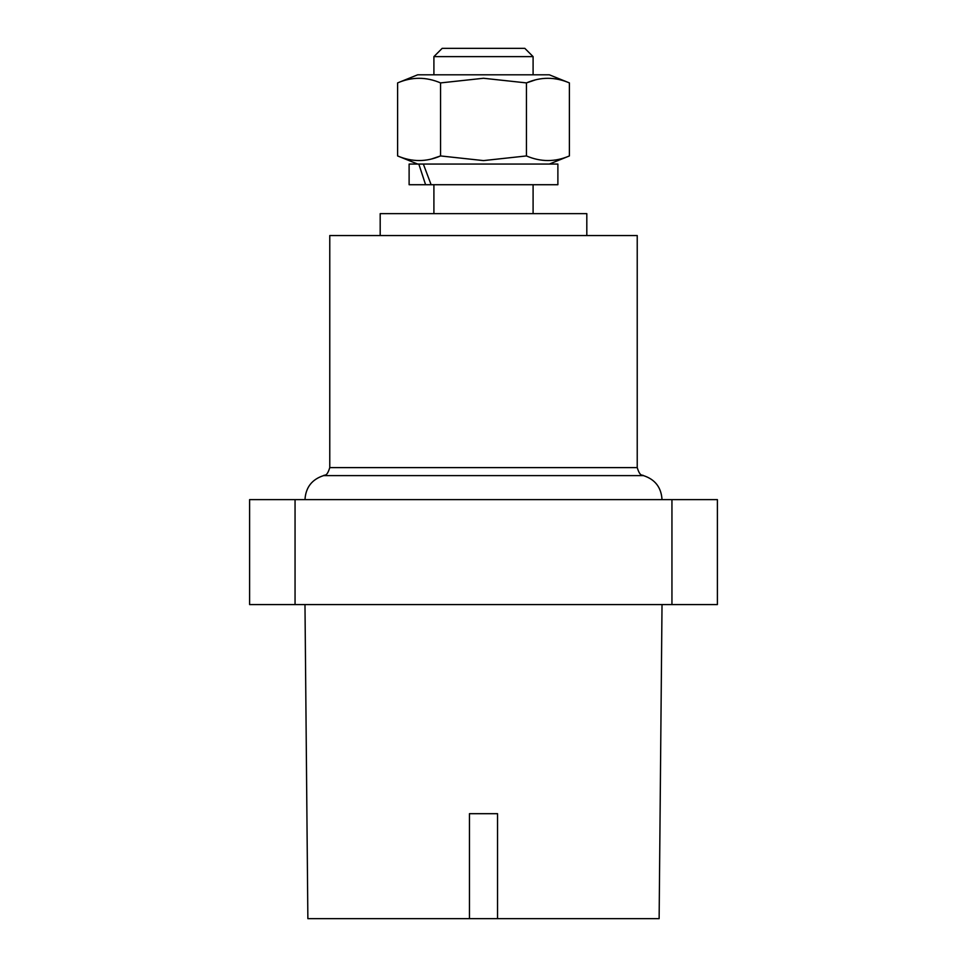 <?xml version="1.0" encoding="UTF-8"?>
<svg xmlns="http://www.w3.org/2000/svg" width="967" height="967" viewBox="0 0 967 967"><rect width="100%" height="100%" fill="white"/><g stroke="black" fill="none" stroke-linecap="round" stroke-linejoin="round"><path stroke-width="1.45" d="M418.82 164.064L409.114 164.064L409.114 184.721L425.589 184.721L418.82 164.064L423.353 164.064L431.125 184.721L425.589 184.721M431.125 184.721L557.886 184.721L557.886 164.064L423.353 164.064M533.095 74.797L533.095 56.618L433.905 56.618L433.905 74.797M433.905 56.618L442.173 48.35L524.827 48.35L533.095 56.618M483.5 160.595L440.553 155.941C426.314 162.081 411.99 162.081 397.606 155.941L397.606 82.908C411.857 76.768 426.169 76.768 440.553 82.908L483.5 78.267L526.447 82.908C540.686 76.768 555.01 76.768 569.394 82.908L569.394 155.941C555.143 162.081 540.831 162.081 526.447 155.941L483.5 160.595M569.394 82.908L549.304 74.797L417.696 74.797L397.606 82.908M535.041 80.007L526.447 82.908L526.447 155.941M586.812 235.549L586.812 213.647L380.188 213.647L380.188 235.549M533.095 213.647L533.095 184.721M433.905 213.647L433.905 184.721M483.5 235.549L637.229 235.549L637.229 467.605L329.771 467.605L329.771 235.549L483.5 235.549M304.98 604.58L307.869 918.65L659.131 918.65L662.02 604.58M469.454 918.65L469.454 813.682L497.546 813.682L497.546 918.65M671.944 604.58L717.393 604.58L717.393 499.613L671.944 499.613L671.944 604.58L249.607 604.58L249.607 499.613L671.944 499.613M431.959 158.842L440.553 155.941L440.553 82.908M304.98 499.613C305.729 487.392 311.93 479.39 323.57 475.607L643.43 475.607C655.07 479.39 661.271 487.392 662.02 499.613M295.056 499.613L295.056 604.58M549.304 164.064L569.394 155.941M323.57 475.607C324.501 474.398 326.749 477.432 329.771 467.605M643.43 475.607C642.499 474.398 640.251 477.432 637.229 467.605M417.696 164.064L397.606 155.941"/></g></svg>
